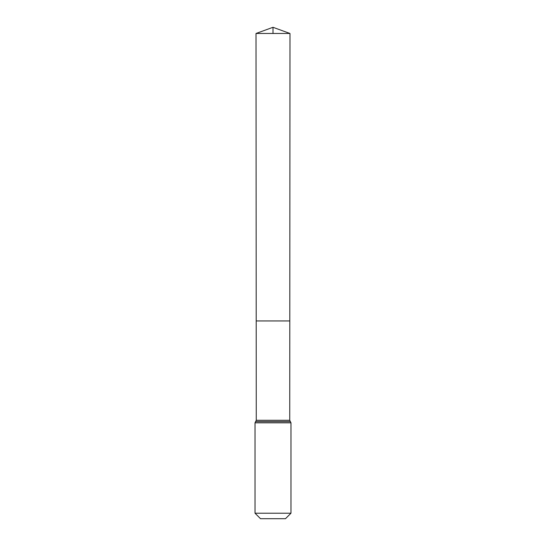 <?xml version="1.0" encoding="UTF-8"?>
<svg xmlns="http://www.w3.org/2000/svg" width="546" height="546" viewBox="0 0 546 546"><rect width="100%" height="100%" fill="white"/><g stroke="black" fill="none" stroke-linecap="round" stroke-linejoin="round"><path stroke-width="0.82" d="M256.265 420.29L256.204 320.939L289.796 320.939L256.204 320.939L256.019 33.477L289.981 33.477L289.735 420.29L256.265 420.29L255.644 421.553L290.356 421.553L289.735 420.29M290.356 421.553L290.977 422.816L255.023 422.816L255.644 421.553M290.977 513.206L255.023 513.206L260.517 518.7L285.483 518.7L290.977 513.206L290.977 422.816M255.023 513.206L255.023 422.816M256.019 33.477L273 27.3L289.981 33.477M273 33.477L273 27.3L256.019 33.477L256.204 320.939L273 320.939"/></g></svg>
